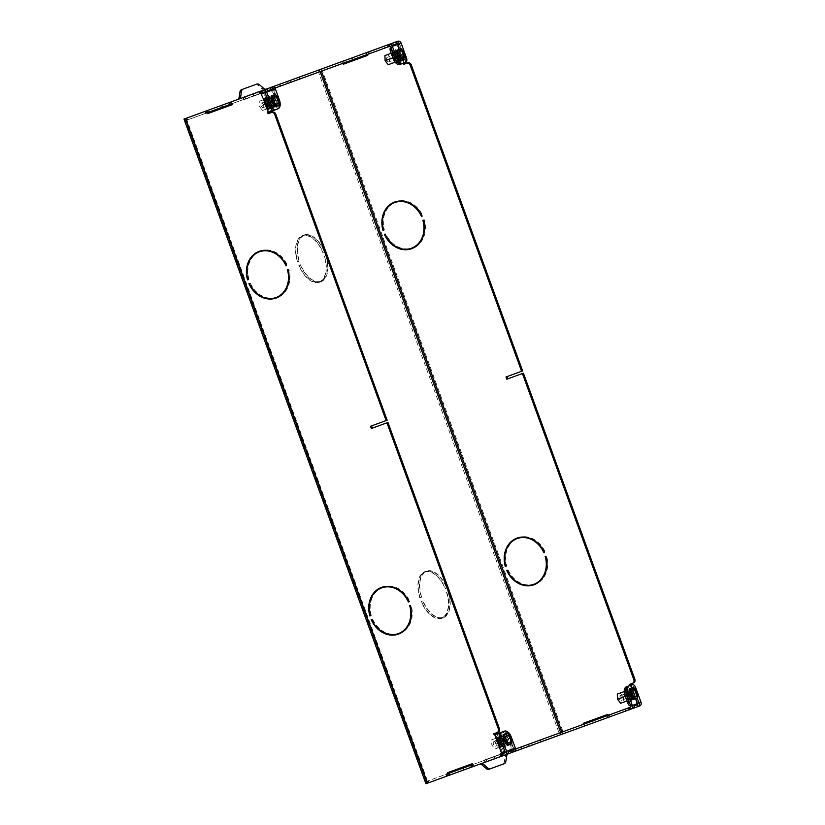 <?xml version="1.0" encoding="UTF-8"?>
<svg xmlns="http://www.w3.org/2000/svg" width="825" height="825" viewBox="0 0 825 825"><rect width="100%" height="100%" fill="white"/><g stroke="black" fill="none" stroke-linecap="round" stroke-linejoin="round"><path stroke-width="0.62" stroke-dasharray="4.12 3.09" d="M499.486 756.968L428.134 782.935L450.037 774.974L449.357 773.107L427.463 781.069L498.805 755.102L500.094 754.638L500.775 756.504L499.486 756.968L498.805 755.102M448.099 773.561L448.779 775.428L447.057 776.057L450.037 774.974M447.985 775.717L447.305 773.85L449.357 773.107M447.305 773.85L446.387 774.18M473.437 766.456L502.91 755.721L472.642 766.745L473.437 766.456L472.756 764.589L471.962 764.878M502.229 753.854L472.756 764.589M511.015 752.782L513.274 751.957L512.593 750.09L510.335 750.905L511.015 752.782L513.274 751.957M515.501 749.028L512.593 750.09M486.946 761.537L486.265 759.67M500.775 756.504L586.534 725.288L585.853 723.422L593.608 720.596L610.17 714.574L610.851 716.44L608.324 717.358L607.643 715.492M593.608 720.596L594.289 722.463L586.534 725.288M594.289 722.463L608.324 717.358M639.695 705.942L610.851 716.44M628.011 710.191L630.548 709.263L628.011 710.191L627.33 708.324L625.072 709.149L629.867 707.396L627.33 708.324M528.588 744.263L529.268 746.13L503.951 755.349L494.701 758.711L503.951 755.349L503.271 753.483L494.484 756.68L528.588 744.263L503.271 753.483M529.268 746.13L506.808 754.308L541.375 741.727L506.808 754.308L506.127 752.441L540.695 739.86L531.702 743.129L532.383 744.996M502.343 755.937L501.662 754.071L500.094 754.638M504.57 753.008L508.571 751.554M511.5 750.482L510.335 750.905M630.29 707.252L634.291 705.788M637.22 704.725L610.17 714.574M501.662 754.071L585.853 723.422M506.127 752.441L531.702 743.129M503.693 755.442L503.013 753.576M512.222 744.934L510.665 745.501L508.045 738.313A7.951 4.373 -110 0 0 501.218 732.342L502.776 731.775A7.951 4.373 -110 0 1 509.603 737.746L512.222 744.934A3.97 2.186 -110 0 1 511.531 749.42L506.808 751.132A0.99 0.825 70 0 1 506.364 752.348L507.045 754.215L506.385 752.348M508.365 750.564L513.738 748.615A0.99 0.825 70 0 1 513.294 749.832M513.738 748.615L509.757 737.694A7.951 4.373 -110 0 0 502.941 731.713L500.373 732.652M505.416 734.724L502.456 735.807L502.673 741.015L505.849 745.14L508.819 744.057L508.602 738.849L505.416 734.724L506.983 734.157L504.013 735.24L504.23 740.438L507.416 744.573L510.376 743.49L510.159 738.282L506.983 734.157M504.498 731.146L502.941 731.713M511.572 737.808L510.634 738.117L506.942 733.322L507.88 732.982M504.013 735.24L502.456 735.807M504.23 740.438L502.673 741.015M507.416 744.573L505.849 745.14M510.376 743.49L508.819 744.057M510.159 738.282L508.602 738.849M511.943 749.265L513.501 748.698M584.482 726.041L583.801 724.164M607.881 717.523L607.2 715.657M639.014 704.076A0.99 0.825 -110 0 0 639.458 702.859L634.116 688.194A3.97 2.186 -110 0 0 630.712 685.214L628.145 686.142M625.752 711.016L625.072 709.149M529.011 746.223L528.33 744.356M531.444 743.222L532.125 745.088M630.733 706.035L632.528 705.375A0.99 0.825 70 0 1 632.084 706.592L632.765 708.458M634.085 704.808L639.22 702.941M628.392 695.248L628.176 690.04L631.135 688.968L634.322 693.093L634.538 698.301L631.568 699.383L628.392 695.248L629.949 694.681L629.733 689.473L628.176 690.04M632.27 684.647L630.712 685.214M629.949 694.681L633.136 698.816L636.096 697.733L635.879 692.526L632.703 688.401L629.733 689.473M632.703 688.401L631.135 688.968M635.879 692.526L634.322 693.093M636.096 697.733L634.538 698.301M633.136 698.816L631.568 699.383M258.235 94.153L186.893 120.12L208.787 112.148L208.106 110.282L187.048 117.944L258.854 91.812L259.535 93.679L258.235 94.153L257.555 92.287M205.817 113.231L208.787 112.148M206.735 112.891L206.054 111.024L208.106 110.282M206.054 111.024L205.136 111.365L206.848 110.736L207.529 112.602M231.392 103.919L232.186 103.63L231.505 101.764L230.711 102.052L260.989 91.039L231.505 101.764M261.659 92.905L232.186 103.63M270.93 89.533L272.724 88.873L269.765 89.956L269.084 88.089L270.249 87.667M269.765 89.956L272.023 89.131L271.343 87.264M274.931 88.069L272.023 89.131M245.695 98.711L245.015 96.845M322.173 70.878L343.231 63.216L342.55 61.349L321.492 69.011L322.173 70.878L261.092 93.112L260.411 91.245L258.854 91.812M272.044 87.007L269.084 88.089M388.627 44.581L366.187 52.748L396.454 41.724L397.207 43.797M397.763 41.25L342.55 61.349M321.492 69.011L318.914 69.95L319.584 71.816M260.411 91.245L318.914 69.95M262.701 92.524L287.76 83.407L287.079 81.541L252.77 94.019L262.02 90.657L262.701 92.524L261.762 90.75M287.079 81.541L264.887 89.616L299.454 77.034L290.462 80.303L291.132 82.17L300.125 78.901L265.567 91.482L291.132 82.17M265.815 91.389L265.145 89.523L290.462 80.303M343.231 63.216L345.283 62.463L344.603 60.596M352.368 57.781L353.038 59.648L345.283 62.463M353.038 59.648L367.084 54.533L366.403 52.666M396.65 43.766L367.084 54.533M389.72 46.293L393.721 44.839M386.76 47.376L389.307 46.447L386.76 47.376L386.079 45.499M264 92.049L268.001 90.595M261.092 93.112L259.535 93.679M287.76 83.407L262.443 92.617M265.567 91.482L264.887 89.616M276.282 109.467A7.951 4.373 70 0 0 277.664 100.506L276.107 101.073A7.951 4.373 70 0 1 274.715 110.034L276.437 109.405A7.951 4.373 -110 0 0 277.819 100.444L273.848 89.523L266.918 92.049A0.99 0.825 -110 0 0 265.805 91.4L265.124 89.533M273.848 89.523A0.99 0.825 -110 0 0 272.724 88.873M276.189 100.299L276.406 105.507L273.436 106.59L270.26 102.465L270.043 97.257L273.003 96.174L276.189 100.299L277.747 99.732L277.963 104.94L275.003 106.023L271.817 101.888L271.6 96.69L274.56 95.607L277.747 99.732M277.994 108.838L276.437 109.405M275.003 106.023L273.436 106.59M277.963 104.94L276.406 105.507M271.817 101.888L270.26 102.465M271.6 96.69L270.043 97.257M274.56 95.607L273.003 96.174M276.107 101.073L273.488 93.885A3.97 2.186 70 0 0 270.074 90.894L268.476 91.482M272.054 90.183L273.611 89.616M366.63 54.697L365.949 52.831M406.457 57.853L404.9 58.42L399.568 43.766A0.99 0.825 -110 0 0 398.444 43.117M384.502 48.19L383.821 46.324M287.337 81.438L288.018 83.315M290.204 80.396L290.885 82.273M399.568 43.766L392.638 46.293A0.99 0.825 -110 0 0 391.524 45.643L390.844 43.766L395.969 41.9M404.9 58.42A3.97 2.186 -110 0 1 404.209 62.906L399.929 64.463M397.774 44.416L399.331 43.849L401.393 49.448L400.135 49.902L403.538 59.235L402.507 59.617L404.188 62.917L403.136 63.298L404.786 62.69L403.538 59.235L404.797 58.781L405.591 62.401L401.641 63.834L405.766 62.339M402.126 59.751L399.156 60.833L395.979 56.698L395.763 51.49L398.722 50.418L401.909 54.543L402.126 59.751L403.683 59.183L403.466 53.976L400.28 49.851L398.722 50.418M400.28 49.851L397.32 50.923L397.537 56.131L400.723 60.266L399.156 60.833M403.683 59.183L400.723 60.266M403.466 53.976L401.909 54.543M397.32 50.923L395.763 51.49M397.537 56.131L395.979 56.698M390.844 46.943L394.195 45.726M503.704 735.457L500.806 736.508L501.012 741.613L504.137 745.656L507.035 744.604L506.828 739.499L503.704 735.457L506.983 734.26L500.806 736.508M499.249 737.076L499.455 742.18L502.569 746.223L505.478 745.171L505.261 740.066L502.147 736.024L498.403 737.385M502.147 736.024L491.597 739.86L491.813 744.965L494.928 749.007L497.836 747.955L497.619 742.851L494.505 738.798M497.114 737.849L491.597 739.86M504.075 735.322L504.292 740.417L501.012 741.613M498.774 742.428L491.813 744.965M504.292 740.417L507.406 744.47L504.137 745.656M502.569 746.223L501.734 746.532M500.445 747.007L494.928 749.007M505.478 745.171L497.836 747.955M510.314 743.408L510.097 738.303L506.828 739.499M505.261 740.066L497.619 742.851M510.097 738.303L506.983 734.26M494.588 741.727A2.382 1.31 70 0 0 493.907 741.665A2.382 1.31 70 0 0 493.319 743.789A2.382 1.31 70 0 0 494.845 746.089A2.382 1.31 70 0 0 495.536 746.151A2.382 1.31 70 0 0 496.114 744.026A2.382 1.31 70 0 0 494.588 741.727M507.447 745.408L511.82 743.81M510.881 744.15L510.634 738.117M506.942 733.322L503.508 734.58M502.941 737.292A3.877 2.135 -110 0 1 505.405 741.036A3.877 2.135 -110 0 1 504.467 744.48A3.877 2.135 -110 0 1 503.343 744.387A3.877 2.135 -110 0 1 500.878 740.644A3.877 2.135 -110 0 1 501.817 737.199A3.877 2.135 -110 0 1 502.941 737.292M503.013 738.664A2.382 1.31 -110 0 1 504.539 740.963A2.382 1.31 -110 0 1 503.951 743.077A2.382 1.31 -110 0 1 503.271 743.026A2.382 1.31 -110 0 1 501.744 740.716A2.382 1.31 -110 0 1 502.322 738.602A2.382 1.31 -110 0 1 503.013 738.664M277.901 104.858L274.993 105.92L271.879 101.867L271.662 96.773L274.57 95.71L277.685 99.753L277.901 104.858L274.622 106.054L271.724 107.106L268.599 103.063L268.393 97.958L271.291 96.907L274.405 100.949L274.622 106.054M274.993 105.92L271.724 107.106M270.157 107.673L267.042 103.63L266.826 98.526L269.734 97.474L272.848 101.516L273.065 106.621L269.321 107.982M268.032 108.457L262.515 110.457L259.401 106.415L259.184 101.31L262.092 100.248L265.207 104.301L265.423 109.405L262.515 110.457M273.065 106.621L265.423 109.405M271.879 101.867L268.599 103.063M266.362 103.878L259.401 106.415M271.662 96.773L268.393 97.958M266.826 98.526L265.99 98.835M264.701 99.299L259.184 101.31M274.57 95.71L271.291 96.907M269.734 97.474L262.092 100.248M277.685 99.753L274.405 100.949M272.848 101.516L265.207 104.301M263.608 107.106A2.382 1.31 70 0 0 263.299 104.362A2.382 1.31 70 0 0 261.494 103.115A2.382 1.31 70 0 0 260.999 103.599A2.382 1.31 70 0 0 261.308 106.343A2.382 1.31 70 0 0 263.123 107.601A2.382 1.31 70 0 0 263.608 107.106M271.095 96.02L275.468 94.432M274.529 94.772L278.221 99.567L279.159 99.227M278.221 99.567L278.468 105.6L279.407 105.26M278.468 105.6L275.034 106.858M272.848 105.136A3.877 2.135 70 0 0 272.343 100.681A3.877 2.135 70 0 0 269.404 98.649A3.877 2.135 70 0 0 268.61 99.443A3.877 2.135 70 0 0 269.115 103.898A3.877 2.135 70 0 0 272.054 105.93A3.877 2.135 70 0 0 272.848 105.136M272.033 104.043A2.382 1.31 70 0 0 271.714 101.3A2.382 1.31 70 0 0 269.909 100.052A2.382 1.31 70 0 0 269.424 100.537A2.382 1.31 70 0 0 269.734 103.28A2.382 1.31 70 0 0 271.538 104.528A2.382 1.31 70 0 0 272.033 104.043M629.423 689.7L632.703 688.504L626.526 690.752L629.423 689.7L632.548 693.743L632.754 698.847L636.034 697.651L635.817 692.546L632.548 693.743M626.948 700.961L628.289 700.466L625.175 696.424L624.968 691.319L627.866 690.267L617.317 694.103M624.968 691.319L624.226 691.587M632.703 688.504L635.817 692.546M630.981 694.31L623.339 697.094L623.556 702.188L631.197 699.414L630.981 694.31L627.866 690.267M620.225 693.041L623.339 697.094M632.754 698.847L636.034 697.651M620.648 703.251L623.556 702.188M628.289 700.466L631.197 699.414M633.126 698.713L630.011 694.66L626.732 695.857L626.526 690.752M629.857 699.899L626.732 695.857M630.011 694.66L629.795 689.556M619.132 696.393A2.382 1.31 70 0 0 619.451 699.136A2.382 1.31 70 0 0 621.256 700.384A2.382 1.31 70 0 0 621.741 699.899A2.382 1.31 70 0 0 621.431 697.156A2.382 1.31 70 0 0 619.627 695.908A2.382 1.31 70 0 0 619.132 696.393M633.6 687.225L632.662 687.565L636.353 692.35L637.292 692.01M636.353 692.35L636.601 698.393L637.539 698.053M633.167 699.641L636.601 698.393M632.662 687.565L629.227 688.813M626.742 692.237A3.877 2.135 70 0 0 627.248 696.692A3.877 2.135 70 0 0 630.187 698.723A3.877 2.135 70 0 0 630.981 697.929A3.877 2.135 70 0 0 630.475 693.474A3.877 2.135 70 0 0 627.536 691.443A3.877 2.135 70 0 0 626.742 692.237M627.557 693.33A2.382 1.31 70 0 0 627.866 696.073A2.382 1.31 70 0 0 629.671 697.321A2.382 1.31 70 0 0 630.166 696.836A2.382 1.31 70 0 0 629.857 694.093A2.382 1.31 70 0 0 628.042 692.845A2.382 1.31 70 0 0 627.557 693.33M400.342 60.297L403.621 59.101L400.342 60.297L400.135 55.193L397.011 51.15L400.29 49.954L403.404 53.996L400.135 55.193M388.235 64.701L395.144 62.184M403.621 59.101L403.404 53.996M398.784 60.864L398.568 55.76L390.926 58.544L387.812 54.491L395.453 51.717L398.568 55.76M391.143 63.638L390.926 58.544M400.29 49.954L397.011 51.15M391.205 53.264L395.453 51.717M384.904 55.553L387.812 54.491M394.113 52.202L394.319 57.307L397.444 61.349M397.382 51.006L397.598 56.11L394.319 57.307M392.556 52.769L392.432 57.987M397.598 56.11L400.713 60.163M392.762 57.874L395.876 61.916M388.152 61.782A2.382 1.31 70 0 0 388.843 61.834A2.382 1.31 70 0 0 389.421 59.72A2.382 1.31 70 0 0 387.894 57.42A2.382 1.31 70 0 0 387.214 57.358A2.382 1.31 70 0 0 386.626 59.472A2.382 1.31 70 0 0 388.152 61.782M404.879 53.46L403.941 53.8L404.188 59.843L405.127 59.503M403.941 53.8L400.249 49.015L401.187 48.675M396.815 50.263L400.249 49.015M404.188 59.843L400.754 61.091M396.65 60.081A3.877 2.135 -110 0 1 394.185 56.337A3.877 2.135 -110 0 1 395.123 52.893A3.877 2.135 -110 0 1 396.248 52.986A3.877 2.135 -110 0 1 398.712 56.729A3.877 2.135 -110 0 1 397.774 60.173A3.877 2.135 -110 0 1 396.65 60.081M396.567 58.709A2.382 1.31 -110 0 1 395.051 56.409A2.382 1.31 -110 0 1 395.629 54.295A2.382 1.31 -110 0 1 396.32 54.347A2.382 1.31 -110 0 1 397.846 56.657A2.382 1.31 -110 0 1 397.258 58.771A2.382 1.31 -110 0 1 396.567 58.709M498.063 732.218L493.762 733.786M499.579 736.849L497.083 737.756L495.825 734.302L494.175 734.91M510.665 745.501A3.97 2.186 -110 0 1 509.963 749.987L500.868 753.297M473.663 766.373L472.642 763.568L447.758 772.623M449.12 773.19L449.8 775.057L427.783 783.069L185.852 118.377L207.879 110.364L208.55 112.231M207.869 113.541L232.763 104.476L231.743 101.681M267.166 98.299L264.67 99.206L262.628 93.607L260.978 94.205M274.715 110.034L267.671 112.602M272.384 112.159L268.084 113.716M387.152 420.214L370.528 426.267M387.967 422.452L371.343 428.505M288.802 269.094L287.781 269.466L288.802 269.094A24.832 20.749 70 0 1 277.19 297.639A24.832 20.749 70 0 1 276.674 297.815M288.41 269.239A24.338 20.336 70 0 1 283.284 293.184M277.014 297.175A24.338 20.336 70 0 1 250.326 283.099L249.934 283.243A24.832 20.749 70 0 0 268.62 298.526M382.006 587.235A24.832 20.749 70 0 1 382.522 587.039A24.832 20.749 70 0 1 409.767 601.435L408.746 601.817L409.767 601.435M370.899 615.584L370.26 615.821L370.899 615.584A24.832 20.749 70 0 1 375.396 591.876M371.291 615.44A24.338 20.336 70 0 1 382.687 587.513M390.06 586.534A24.338 20.336 70 0 1 409.375 601.58M399.341 633.249A24.338 20.336 70 0 1 372.653 619.183L371.621 619.554L372.653 619.183M405.611 629.258A24.338 20.336 70 0 0 410.737 605.313L411.128 605.179A24.832 20.749 70 0 1 399.506 633.724A24.832 20.749 70 0 1 398.991 633.899M390.947 634.6A24.832 20.749 70 0 1 372.261 619.317M259.689 251.161A24.832 20.749 70 0 1 260.195 250.965A24.832 20.749 70 0 1 287.451 265.361L287.059 265.506A24.338 20.336 70 0 0 267.733 250.449M248.572 279.51L247.943 279.737L248.572 279.51A24.832 20.749 70 0 1 253.069 255.791M248.964 279.366A24.338 20.336 70 0 1 260.37 251.429M427.783 783.069L185.852 118.377M505.88 761.248L504.312 761.815L505.096 756.793A5.961 3.279 -110 0 1 506.674 754.359L585.276 725.752L584.595 723.876M241.498 89.667L255.368 84.624A5.961 3.279 -110 0 1 258.142 85.47L261.968 88.822A5.961 3.279 -110 0 0 264.743 89.667L342.323 61.432L342.994 63.298M186.007 118.326L183.985 119.058M427.938 783.018L425.917 783.75M502.549 755.855L501.765 753.71L485.956 759.464L486.74 761.609M448.047 591.731A24.338 13.375 -110 0 1 443.159 617.306A24.338 13.375 -110 0 1 422.988 600.858L422.73 600.951A24.832 13.654 -110 0 0 443.334 617.77A24.832 13.654 -110 0 0 448.305 591.638L446.748 592.206A24.832 13.654 -110 0 1 441.777 618.337A24.832 13.654 -110 0 1 421.173 601.518L422.988 600.858M421.627 597.125A24.338 13.375 -110 0 1 426.515 571.56A24.338 13.375 -110 0 1 446.686 587.998L446.944 587.905A24.832 13.654 -110 0 0 426.35 571.086A24.832 13.654 -110 0 0 421.369 597.217L420.069 597.692A24.338 13.375 -110 0 1 424.957 572.127A24.338 13.375 -110 0 1 445.129 588.565L446.944 587.905M300.661 264.773L300.413 264.877A24.832 13.654 -110 0 0 321.007 281.686A24.832 13.654 -110 0 0 325.988 255.564L325.731 255.657A24.338 13.375 -110 0 1 320.843 281.222A24.338 13.375 -110 0 1 300.661 264.773L299.104 265.341A24.338 13.375 -110 0 0 319.285 281.789A24.338 13.375 -110 0 0 324.163 256.224L324.421 256.132A24.832 13.654 -110 0 1 319.45 282.253A24.832 13.654 -110 0 1 298.846 265.444L299.104 265.341M260.618 91.173L261.401 93.318L244.035 99.639L243.148 97.206L260.514 90.884M244.808 96.917L245.592 99.072M324.627 251.831L324.369 251.924A24.338 13.375 -110 0 0 304.188 235.476A24.338 13.375 -110 0 0 299.31 261.04L299.052 261.133A24.832 13.654 -110 0 1 304.023 235.012A24.832 13.654 -110 0 1 324.627 251.831L322.812 252.491A24.338 13.375 -110 0 0 302.631 236.043A24.338 13.375 -110 0 0 297.743 261.608L297.485 261.7A24.832 13.654 -110 0 1 302.466 235.579A24.832 13.654 -110 0 1 323.06 252.398M264.743 89.667L343.344 61.06L344.025 62.927M506.674 754.359L585.276 725.752M504.312 761.815A5.961 3.279 -110 0 1 502.734 764.249L488.864 769.292M421.369 597.217L419.812 597.785A24.832 13.654 -110 0 1 424.782 571.663A24.832 13.654 -110 0 1 445.387 588.472M501.765 753.71L500.198 754.277L500.981 756.422M500.198 754.277L484.399 760.031L485.286 762.455L502.642 756.143M446.49 592.298A24.338 13.375 -110 0 1 441.602 617.873A24.338 13.375 -110 0 1 421.431 601.425M259.06 91.74L259.834 93.885L244.035 99.639M448.779 775.428L449.8 775.057M511.531 749.42L509.963 749.987M501.218 732.342L495.825 734.302M503.704 735.353L500.744 736.426L500.961 741.634L504.137 745.759L507.097 744.686L506.88 739.478L503.704 735.353L505.261 734.786L502.301 735.859L502.518 741.067L505.694 745.192L508.664 744.119L508.448 738.911L505.261 734.786M502.518 752.699L500.476 747.099L503.332 746.058L499.269 734.9M502.972 746.192L505.364 751.658M502.301 735.859L500.744 736.426M502.518 741.067L500.961 741.634M505.694 745.192L504.137 745.759M508.664 744.119L507.097 744.686M508.448 738.911L506.88 739.478M471.622 763.94L472.642 763.568M504.292 763.682L502.734 764.249M485.956 759.464L484.399 760.031M486.843 761.887L485.286 762.455M497.083 737.756L496.052 738.138M500.476 747.099L499.455 747.471M441.777 618.337L443.334 617.77M421.173 601.518L422.73 600.951M441.602 617.873L443.159 617.306M445.129 588.565L446.686 587.998M206.848 110.736L207.879 110.364M277.664 100.506L275.055 93.318A3.97 2.186 70 0 0 271.642 90.327M270.074 90.894L262.628 93.607M274.467 100.928L274.684 106.136L271.724 107.209L268.548 103.084L268.331 97.876L271.291 96.803L274.467 100.928L276.024 100.361L276.251 105.569L273.281 106.642L270.105 102.517L269.888 97.309L272.848 96.236L276.024 100.361M269.321 112.004L268.063 108.549L270.92 107.508L265.485 92.575M270.569 107.632L271.58 109.333M273.281 106.642L271.724 107.209M276.251 105.569L274.684 106.136M270.105 102.517L268.548 103.084M269.888 97.309L268.331 97.876M272.848 96.236L271.291 96.803M231.732 104.858L232.763 104.476M256.936 84.057L255.368 84.624M261.401 93.318L259.834 93.885M244.705 96.638L243.148 97.206M264.67 99.206L263.639 99.588M268.063 108.549L267.042 108.921M299.052 261.133L297.485 261.7M304.023 235.012L302.466 235.579M299.31 261.04L297.743 261.608M304.188 235.476L302.631 236.043M300.413 264.877L298.846 265.444M325.731 255.657L324.163 256.224M325.988 255.564L324.421 256.132M403.765 63.071L397.341 44.581L391.184 46.819A3.97 2.186 -110 0 0 390.864 46.994M398.093 44.303L400.135 49.902L399.114 50.273L397.073 44.674L396.443 44.901L399.362 43.838L391.184 46.819M396.103 43.973L395.433 42.106M366.867 54.615L366.187 52.748M583.564 724.257L584.244 726.124M636.673 704.921L637.354 706.788L608.107 717.441L607.427 715.564M637.983 703.385L635.951 697.785L637.209 697.331L639.251 702.931L632.631 705.344A3.97 2.186 70 0 1 629.887 703.725M632.569 684.575L633.806 687.998L632.548 688.452L635.951 697.785L634.92 698.167L630.537 685.276L626.423 686.771M630.269 685.369L631.29 684.998L632.548 688.452L631.527 688.823L630.269 685.369L629.64 685.596L630.537 685.276M629.238 684.482L633.538 682.914M608.107 717.441L638.385 706.417L637.632 704.354M609.139 717.059L608.118 714.264L583.223 723.319M343.334 64.237L368.228 55.172L367.207 52.377M403.549 64.412L407.849 62.844M522.627 370.91L506.003 376.963M523.442 373.147L506.818 379.201M424.277 219.79L423.246 220.162L424.277 219.79A24.832 20.749 70 0 1 412.655 248.335A24.832 20.749 70 0 1 412.139 248.511M404.085 249.212A24.832 20.749 70 0 1 385.409 233.939L385.801 233.795A24.338 20.336 70 0 0 412.49 247.871M423.885 219.935A24.338 20.336 70 0 1 418.76 243.88M506.756 566.136L505.735 566.507L506.756 566.136A24.338 20.336 70 0 1 518.162 538.199M525.525 537.23A24.338 20.336 70 0 1 544.851 552.276L544.211 552.502L544.851 552.276M517.481 537.931A24.832 20.749 70 0 1 517.987 537.735A24.832 20.749 70 0 1 545.243 552.131M506.364 566.28A24.832 20.749 70 0 1 510.861 542.561M541.076 579.954A24.338 20.336 70 0 0 546.202 556.009L546.593 555.864A24.832 20.749 70 0 1 534.982 584.409A24.832 20.749 70 0 1 534.466 584.595M526.412 585.296A24.832 20.749 70 0 1 507.726 570.013L507.097 570.25L507.726 570.013M534.806 583.945A24.338 20.336 70 0 1 508.118 569.869M384.44 230.062L383.408 230.433L384.44 230.062A24.338 20.336 70 0 1 395.835 202.125M403.208 201.145A24.338 20.336 70 0 1 422.524 216.191L422.916 216.057A24.832 20.749 70 0 0 395.67 201.651A24.832 20.749 70 0 0 395.154 201.847M384.048 230.206A24.832 20.749 70 0 1 388.534 206.487M637.354 706.788L638.385 706.417M636.962 703.766L631.785 688.731L633.806 687.998M626.68 695.877L626.464 690.669L629.423 689.587L632.6 693.722L632.816 698.93L629.857 700.002L626.68 695.877L628.238 695.31L628.021 690.102L626.464 690.669M637.209 697.331L632.094 684.709M639.251 702.931L632.631 705.344M631.29 684.998L632.558 684.544M628.238 695.31L631.414 699.435L634.384 698.363L634.167 693.155L630.981 689.019L628.021 690.102M630.981 689.019L629.423 689.587M634.167 693.155L632.6 693.722M634.384 698.363L632.816 698.93M631.414 699.435L629.857 700.002M607.087 714.636L608.118 714.264M638.787 703.096L636.745 697.496L635.188 698.063L637.23 703.663M446.748 592.206L448.305 591.638M342.323 61.432L343.344 61.06M391.679 49.252A3.97 2.186 -110 0 1 392.741 46.252M402.93 59.462L399.372 50.181L401.393 49.448M400.403 60.38L397.444 61.452L394.267 57.327L394.051 52.119L397.011 51.037L400.187 55.172L400.403 60.38L401.971 59.812L401.754 54.605L398.568 50.469L397.011 51.037M404.786 62.69L406.055 62.236M404.033 62.968L402.775 59.513L404.332 58.946L398.898 44.014M398.568 50.469L395.608 51.552L395.825 56.76L399.001 60.885L397.444 61.452M401.971 59.812L399.001 60.885M401.754 54.605L400.187 55.172M395.608 51.552L394.051 52.119M395.825 56.76L394.267 57.327M367.197 55.543L368.228 55.172M324.369 251.924L322.812 252.491M304.652 75.137L317.862 70.331L346.418 148.799M428.443 782.832L427.762 780.966M428.979 782.636L428.299 780.77M485.121 762.197L484.44 760.33M485.389 762.104L484.708 760.238M511.325 737.127L509.757 737.694M562.743 731.837L563.423 733.703M560.154 732.775L560.835 734.642M609.252 714.904L609.933 716.77M635.683 687.627L634.116 688.194M628.867 709.882L628.186 708.015M637.663 703.508L639.458 702.859M187.729 119.811L187.048 117.944M187.203 120.007L186.522 118.14M243.87 99.382L243.189 97.515M244.138 99.278L243.458 97.412M277.819 100.444L279.386 99.877M368.002 52.088L368.682 53.955M387.626 47.056L386.946 45.189M501.878 734.951A5.961 3.279 -110 0 1 507.004 739.437A5.961 3.279 -110 0 1 505.962 746.161A5.961 3.279 -110 0 1 500.837 741.675A5.961 3.279 -110 0 1 501.878 734.951M500.321 735.518A5.961 3.279 -110 0 1 505.436 740.004A5.961 3.279 -110 0 1 504.395 746.728A5.961 3.279 -110 0 1 499.28 742.242A5.961 3.279 -110 0 1 500.321 735.518M273.549 107.611A5.961 3.279 70 0 0 274.591 100.887A5.961 3.279 70 0 0 269.466 96.401A5.961 3.279 70 0 0 268.424 103.125A5.961 3.279 70 0 0 273.549 107.611M271.982 108.178A5.961 3.279 70 0 0 273.023 101.454A5.961 3.279 70 0 0 267.908 96.968A5.961 3.279 70 0 0 266.867 103.692A5.961 3.279 70 0 0 271.982 108.178M627.598 689.195A5.961 3.279 70 0 0 626.557 695.918A5.961 3.279 70 0 0 631.682 700.404A5.961 3.279 70 0 0 632.723 693.681A5.961 3.279 70 0 0 627.598 689.195M626.041 689.762A5.961 3.279 70 0 0 624.999 696.486A5.961 3.279 70 0 0 630.114 700.972A5.961 3.279 70 0 0 631.156 694.248A5.961 3.279 70 0 0 626.041 689.762M399.269 61.844A5.961 3.279 -110 0 1 394.144 57.368A5.961 3.279 -110 0 1 395.185 50.645A5.961 3.279 -110 0 1 400.311 55.131A5.961 3.279 -110 0 1 399.269 61.844M397.702 62.422A5.961 3.279 -110 0 1 392.587 57.936A5.961 3.279 -110 0 1 393.628 51.212A5.961 3.279 -110 0 1 398.743 55.698A5.961 3.279 -110 0 1 397.702 62.422M186.275 118.233L428.196 782.915M319.419 69.764L320.1 71.631M560.67 732.59L561.351 734.456M317.862 70.331L559.793 735.023M184.449 118.893L426.37 783.585M509.603 737.746L508.045 738.313M503.807 752.225L501.775 746.625M498.372 737.292L497.114 733.837M275.055 93.318L273.488 93.885M270.61 111.53L269.363 108.075M265.959 98.742L263.917 93.142M320.719 69.29L321.399 71.167M561.959 732.115L562.64 733.982M321.74 68.918L563.671 733.611M505.096 756.793L506.653 756.226M263.536 88.254L261.968 88.822M259.71 84.903L258.142 85.47M428.134 782.935L427.463 781.069M484.966 762.259L484.285 760.392M494.701 758.711L494.02 756.845M495.165 758.546L494.484 756.68M540.695 739.86L541.375 741.727M540.231 740.025L540.911 741.892M186.893 120.12L186.213 118.253M243.715 99.433L243.035 97.567M253.45 95.896L252.77 94.019M253.914 95.721L253.234 93.854M368.919 51.748L369.6 53.615M299.454 77.034L300.125 78.901M298.98 77.21L299.661 79.076M509.458 742.665L504.467 744.48M506.808 735.384L501.817 737.199M503.951 743.077L495.536 746.151M502.322 738.602L493.907 741.665M498.517 737.684L500.765 734.302C502.435 731.507 512.49 742.459 505.519 747.378L503.219 747.275L501.631 746.233M269.404 98.649L274.395 96.834M272.054 105.93L277.045 104.115M261.494 103.115L269.909 100.052M263.123 107.601L271.538 104.528M269.218 107.683L270.806 108.725L273.106 108.828C276.189 109.9 276.849 95.04 268.352 95.752L266.104 99.134M630.187 698.723L635.178 696.908M627.536 691.443L632.528 689.628M621.256 700.384L629.671 697.321M619.627 695.908L628.042 692.845M624.236 691.917L626.484 688.545C634.982 687.833 634.322 702.683 631.238 701.621L628.939 701.518L626.371 699.383M400.115 51.078L395.123 52.893M402.765 58.358L397.774 60.173M395.629 54.295L387.214 57.358M397.258 58.771L388.843 61.834M391.772 54.832L392.143 52.068L394.072 49.995C395.742 47.2 405.797 58.152 398.826 63.071L396.526 62.968L394.938 61.927M399.506 633.724L398.485 634.095M382.522 587.039L381.49 587.41M424.957 572.127L426.515 571.56M424.782 571.663L426.35 571.086M259.174 251.336L260.195 250.965M276.158 298.011L277.19 297.639M320.843 281.222L319.285 281.789M321.007 281.686L319.45 282.253M635.343 698.012L637.385 703.612M630.682 685.224L631.94 688.669M534.982 584.409L533.95 584.791M517.987 537.735L516.966 538.106M397.495 44.519L399.527 50.119M404.797 58.781L406.044 62.195M394.639 202.032L395.67 201.651M411.634 248.707L412.655 248.335"/><path stroke-width="1.24" d="M427.175 783.286L185.243 118.604L183.985 119.058L425.917 783.75L472.642 766.745L471.622 763.94L447.758 772.623L448.099 773.561M447.057 776.057L446.387 774.18L471.962 764.878M502.229 753.854L504.57 753.008A0.99 0.825 -110 0 0 505.013 751.792L499.682 737.127A3.97 2.186 -110 0 1 500.373 732.652L501.93 732.084A3.97 2.186 -110 0 0 501.239 736.56L506.571 751.224A2.98 2.485 -110 0 1 505.251 754.875L502.91 755.721L501.889 752.926M637.261 691.989L635.683 687.627A3.97 2.186 70 0 0 632.27 684.647L629.702 685.575A7.951 4.373 70 0 0 628.32 694.537L632.29 705.458A2.98 2.485 70 0 1 630.97 709.118L512.181 752.348L511.5 750.482L508.571 751.554M516.388 750.822L515.501 749.028M515.707 748.956L629.867 707.396L630.548 709.263M630.97 709.118L639.695 705.942A2.98 2.485 -110 0 0 641.015 702.292L637.292 692.051M505.251 754.875L512.181 752.348A2.98 2.485 70 0 0 513.501 748.698L515.295 748.048A2.98 2.485 70 0 1 513.975 751.699M506.808 754.308L503.951 755.349M629.702 685.575L628.145 686.142A7.951 4.373 -110 0 0 626.752 695.104L630.733 706.035A0.99 0.825 70 0 1 630.29 707.252L629.867 707.396M634.291 705.788L637.22 704.725A0.99 0.825 70 0 0 637.663 703.508M506.571 751.224L508.365 750.564A2.98 2.485 70 0 1 507.045 754.215M511.943 749.265A0.99 0.825 70 0 1 511.5 750.482M501.93 732.084L504.498 731.146A7.951 4.373 -110 0 1 511.325 737.127L507.88 732.982L504.446 734.229L504.694 740.273L508.386 745.068L511.82 743.81L511.572 737.777M508.365 750.564L513.501 748.698M515.295 748.048L511.572 737.808M632.29 705.458L639.22 702.941A2.98 2.485 70 0 1 637.9 706.592L637.22 704.725M634.085 704.808A2.98 2.485 70 0 1 632.765 708.458M185.243 118.604L205.136 111.365L205.817 113.231L231.392 103.919M205.136 111.365L397.763 41.25A2.98 2.485 -110 0 1 401.125 43.199L399.331 43.849A2.98 2.485 -110 0 0 395.969 41.9L396.454 41.724M262.02 90.657L265.124 89.533A2.98 2.485 -110 0 1 268.476 91.482L266.681 92.132L272.013 106.786A3.97 2.186 70 0 0 275.426 109.777L273.869 110.344A3.97 2.186 -110 0 1 270.456 107.353L265.124 92.699A0.99 0.825 -110 0 0 264 92.049L261.659 92.905M266.681 92.132A2.98 2.485 -110 0 0 263.319 90.183M404.879 53.501L406.457 57.853A3.97 2.186 -110 0 1 405.766 62.339L401.641 63.834A7.951 4.373 -110 0 1 394.814 57.863L390.844 46.943A0.99 0.825 -110 0 0 389.72 46.293L274.931 88.069M270.249 87.667L272.044 87.007A2.98 2.485 -110 0 1 275.406 88.956L273.611 89.616A2.98 2.485 -110 0 0 270.249 87.667L270.93 89.533L268.001 90.595M403.198 63.267A7.951 4.373 -110 0 1 396.382 57.296L392.401 46.375A2.98 2.485 -110 0 0 389.039 44.426L389.307 46.447M389.039 44.426L390.844 43.766A2.98 2.485 -110 0 1 394.195 45.726L399.331 43.849M393.721 44.839L396.65 43.766L395.969 41.9M272.054 90.183A0.99 0.825 -110 0 0 270.93 89.533M275.426 109.777L277.994 108.838A7.951 4.373 70 0 0 279.386 99.877L279.159 99.258M279.128 99.196L275.406 88.956M268.476 91.482L273.611 89.616M404.848 53.429L401.125 43.199M397.774 44.416A0.99 0.825 -110 0 0 396.65 43.766M498.403 737.385L497.114 737.849M501.734 746.532L500.445 747.007M504.694 740.273L503.755 740.613L503.508 734.58L504.446 734.229M503.755 740.613L507.447 745.408L508.386 745.068M507.932 735.477A3.877 2.135 70 0 0 506.808 735.384A3.877 2.135 70 0 0 505.869 738.829A3.877 2.135 70 0 0 508.334 742.572A3.877 2.135 70 0 0 509.458 742.665A3.877 2.135 70 0 0 510.397 739.221A3.877 2.135 70 0 0 507.932 735.477M269.321 107.982L268.032 108.457M265.99 98.835L264.701 99.299M275.973 106.518L272.281 101.722L272.033 95.679L275.468 94.432L279.159 99.227L279.407 105.26L275.034 106.858L271.343 102.063L272.281 101.722M271.343 102.063L271.095 96.02L272.033 95.679M277.839 103.321A3.877 2.135 70 0 0 277.334 98.866A3.877 2.135 70 0 0 274.395 96.834A3.877 2.135 70 0 0 273.601 97.628A3.877 2.135 70 0 0 274.106 102.083A3.877 2.135 70 0 0 277.045 104.115A3.877 2.135 70 0 0 277.839 103.321M624.226 691.587L617.317 694.103L617.533 699.208L624.845 696.537M626.948 700.961L620.648 703.251L617.533 699.208M630.166 688.473L633.6 687.225L637.292 692.01L637.539 698.053L634.105 699.301L630.413 694.516L630.166 688.473L629.227 688.813L629.475 694.856L630.413 694.516M629.475 694.856L633.167 699.641L634.105 699.301M631.733 690.422A3.877 2.135 70 0 0 632.239 694.867A3.877 2.135 70 0 0 635.178 696.908A3.877 2.135 70 0 0 635.972 696.114A3.877 2.135 70 0 0 635.467 691.659A3.877 2.135 70 0 0 632.528 689.628A3.877 2.135 70 0 0 631.733 690.422M395.144 62.184L388.235 64.701L385.12 60.658L384.904 55.553L391.205 53.264M392.432 57.987L385.12 60.658M401.692 60.751L405.127 59.503L404.879 53.46L401.187 48.675L397.753 49.923L398.001 55.966L401.692 60.751L400.754 61.091L397.062 56.306L398.001 55.966M397.062 56.306L396.815 50.263L397.753 49.923M401.641 58.255A3.877 2.135 70 0 0 402.765 58.358A3.877 2.135 70 0 0 403.703 54.914A3.877 2.135 70 0 0 401.239 51.171A3.877 2.135 70 0 0 400.115 51.078A3.877 2.135 70 0 0 399.176 54.522A3.877 2.135 70 0 0 401.641 58.255M273.869 110.344L267.671 112.602L268.084 113.716L271.353 112.53A2.98 2.485 70 0 1 274.715 114.479L386.131 420.585L370.528 426.267L371.343 428.505L387.967 422.452L499.383 728.568A2.98 2.485 70 0 1 498.063 732.218L493.762 733.786L494.175 734.91L502.776 731.775M495.196 734.528L494.794 733.415M500.476 747.099L497.083 737.756M448.779 772.252L449.12 773.19M208.55 112.231L208.89 113.169M261.999 93.833L260.989 91.039M268.063 108.549L264.67 99.206M269.105 113.345L268.702 112.231M271.353 112.53L272.384 112.159A2.98 2.485 70 0 1 275.736 114.108L387.152 420.214L386.131 420.585M372.374 428.134L371.559 425.896M283.284 293.184A24.338 20.336 70 0 1 277.014 297.175L275.993 297.547A24.338 20.336 70 0 1 249.305 283.47L249.305 283.47M276.674 297.815A24.832 20.749 70 0 1 268.62 298.526M375.396 591.876A24.832 20.749 70 0 1 382.006 587.235M381.666 587.885A24.338 20.336 70 0 1 408.354 601.951L408.746 601.817A24.832 20.749 70 0 0 381.49 587.41A24.832 20.749 70 0 0 369.878 615.955L370.26 615.821A24.338 20.336 70 0 1 381.666 587.885L382.687 587.513A24.338 20.336 70 0 1 390.06 586.534M398.991 633.899A24.832 20.749 70 0 1 390.947 634.6M405.611 629.258A24.338 20.336 70 0 1 399.341 633.249L398.31 633.631A24.338 20.336 70 0 1 371.621 619.554L371.621 619.554M253.069 255.791A24.832 20.749 70 0 1 259.689 251.161M259.339 251.8A24.338 20.336 70 0 1 286.028 265.877L286.419 265.733A24.832 20.749 70 0 0 259.174 251.336A24.832 20.749 70 0 0 247.552 279.881L247.943 279.737A24.338 20.336 70 0 1 259.339 251.8L260.37 251.429A24.338 20.336 70 0 1 267.733 250.449M508.231 753.792A5.961 3.279 -110 0 0 506.653 756.226L505.88 761.248A5.961 3.279 -110 0 1 504.292 763.682L490.421 768.725A5.961 3.279 -110 0 1 487.647 767.879L483.821 764.528L482.264 765.095L486.09 768.446A5.961 3.279 -110 0 0 488.864 769.292L490.421 768.725M266.31 89.1A5.961 3.279 -110 0 1 263.536 88.254L259.71 84.903A5.961 3.279 -110 0 0 256.936 84.057L243.066 89.1A5.961 3.279 -110 0 0 241.477 91.534L240.704 96.556A5.961 3.279 -110 0 1 239.126 98.99M481.047 763.682A5.961 3.279 -110 0 1 483.821 764.528M486.74 761.609L502.549 755.855M244.808 96.917L260.618 91.173M479.49 764.249A5.961 3.279 -110 0 1 482.264 765.095M241.477 91.534L239.92 92.101L239.147 97.123A5.961 3.279 -110 0 1 237.559 99.557M239.92 92.101A5.961 3.279 -110 0 1 241.498 89.667L243.066 89.1M268.3 112.375L263.639 99.588L267.166 98.299M263.639 99.588L259.958 91.41M207.529 112.602L207.869 113.541L231.732 104.858L230.711 102.052M472.642 766.745L501.889 756.102L500.868 753.297L505.013 751.792M501.487 753.07L496.052 738.138L499.579 736.849M386.946 422.833L498.362 728.939A2.98 2.485 70 0 1 497.042 732.59M287.389 269.61L287.389 269.61A24.338 20.336 70 0 1 275.993 297.547M287.781 269.466A24.832 20.749 70 0 1 276.158 298.011A24.832 20.749 70 0 1 248.913 283.614M409.705 605.694L409.705 605.694A24.338 20.336 70 0 1 398.31 633.631M410.097 605.55A24.832 20.749 70 0 1 398.485 634.095A24.832 20.749 70 0 1 371.229 619.699M501.889 756.102L502.91 755.721M501.775 746.625L498.372 737.292M499.455 747.471L502.972 746.192M269.363 108.075L265.959 98.742M261.597 93.978L265.124 92.699M267.042 108.921L270.569 107.632M629.64 685.596L629.238 684.482L632.507 683.286A2.98 2.485 70 0 0 633.827 679.635L522.411 373.519L506.818 379.201L506.003 376.963L522.627 370.91L411.211 64.793A2.98 2.485 70 0 0 407.849 62.844L406.828 63.226A2.98 2.485 70 0 1 410.18 65.175L521.596 371.281M406.828 63.226L403.549 64.412L403.136 63.298M396.443 44.901L396.103 43.973M342.994 63.298L343.334 64.237L367.197 55.543L366.867 54.615M607.427 715.564L607.087 714.636L583.223 723.319L583.564 724.257M636.673 704.921L636.333 703.993M411.458 248.243A24.338 20.336 70 0 0 422.854 220.306L423.246 220.162A24.832 20.749 70 0 1 411.634 248.707A24.832 20.749 70 0 1 384.378 234.31L384.77 234.166A24.338 20.336 70 0 0 411.458 248.243L412.49 247.871A24.338 20.336 70 0 0 418.76 243.88M543.819 552.647L543.819 552.647A24.338 20.336 70 0 0 517.131 538.57A24.338 20.336 70 0 0 505.735 566.507L505.343 566.651A24.832 20.749 70 0 1 516.966 538.106A24.832 20.749 70 0 1 544.211 552.502M545.181 556.38L545.181 556.38A24.338 20.336 70 0 1 533.785 584.317A24.338 20.336 70 0 1 507.097 570.25L507.097 570.25M545.572 556.236A24.832 20.749 70 0 1 533.95 584.791A24.832 20.749 70 0 1 506.705 570.384M421.503 216.573L421.884 216.428A24.832 20.749 70 0 0 394.639 202.032A24.832 20.749 70 0 0 383.017 230.577L383.408 230.433A24.338 20.336 70 0 1 394.814 202.496A24.338 20.336 70 0 1 421.503 216.573L421.884 216.428M522.411 373.519L523.442 373.147L634.858 679.264A2.98 2.485 70 0 1 633.538 682.914L632.507 683.286M630.671 685.224L630.259 684.111M637.632 704.354L637.364 703.622M584.255 722.947L584.595 723.876M344.025 62.927L344.365 63.855M397.475 44.529L397.207 43.797M404.58 64.041L404.168 62.917M507.839 378.83L507.024 376.582M412.139 248.511A24.832 20.749 70 0 1 404.085 249.212M517.131 538.57L518.162 538.199A24.338 20.336 70 0 1 525.525 537.23M510.861 542.561A24.832 20.749 70 0 1 517.481 537.931M534.466 584.595A24.832 20.749 70 0 1 526.412 585.296M541.076 579.954A24.338 20.336 70 0 1 534.806 583.945L533.785 584.317M394.814 202.496L395.835 202.125A24.338 20.336 70 0 1 403.208 201.145M388.534 206.487A24.832 20.749 70 0 1 395.154 201.847M626.598 695.166L629.217 702.353L627.66 702.921L625.041 695.733A7.951 4.373 70 0 1 626.423 686.771L627.99 686.204A7.951 4.373 70 0 0 626.598 695.166L625.041 695.733M629.217 702.353A3.97 2.186 70 0 0 629.887 703.725M627.66 702.921A3.97 2.186 70 0 0 630.712 705.983M632.569 684.575L627.99 686.204M401.641 63.834L401.486 63.896A7.951 4.373 -110 0 1 394.659 57.925L392.05 50.738A3.97 2.186 -110 0 1 391.679 49.252M401.486 63.896L399.929 64.463A7.951 4.373 -110 0 1 393.102 58.492L390.483 51.305A3.97 2.186 -110 0 1 390.864 46.994M449.584 775.139L448.903 773.262M463.619 770.024L462.938 768.158M471.384 767.198L470.704 765.332M501.239 736.56L499.682 737.127M521.565 748.935L520.884 747.068M629.939 709.49L629.258 707.623M639.22 702.941L641.015 702.292M626.752 695.104L628.32 694.537M208.333 112.313L207.653 110.447M222.379 107.198L221.698 105.332M230.134 104.383L229.453 102.517M272.013 106.786L270.456 107.353M275.137 87.997L274.457 86.13M280.314 86.109L279.634 84.243M388.688 46.664L388.008 44.797M394.195 45.726L392.401 46.375M396.382 57.296L394.814 57.863M320.1 71.631L560.67 732.59M496.052 738.138L494.794 734.683M274.715 114.479L275.736 114.108M498.362 728.939L499.383 728.568M499.269 734.9L498.671 733.27M487.647 767.879L486.09 768.446M239.147 97.123L240.704 96.556M272.178 110.962L271.58 109.333M321.399 71.167L561.959 732.115M410.18 65.175L411.211 64.793M633.827 679.635L634.858 679.264M392.05 50.738L390.483 51.305M394.659 57.925L393.102 58.492M501.631 746.233L498.517 737.684M269.218 107.683L266.104 99.134M626.371 699.383L624.236 691.917M394.938 61.927L391.772 54.832"/></g></svg>
